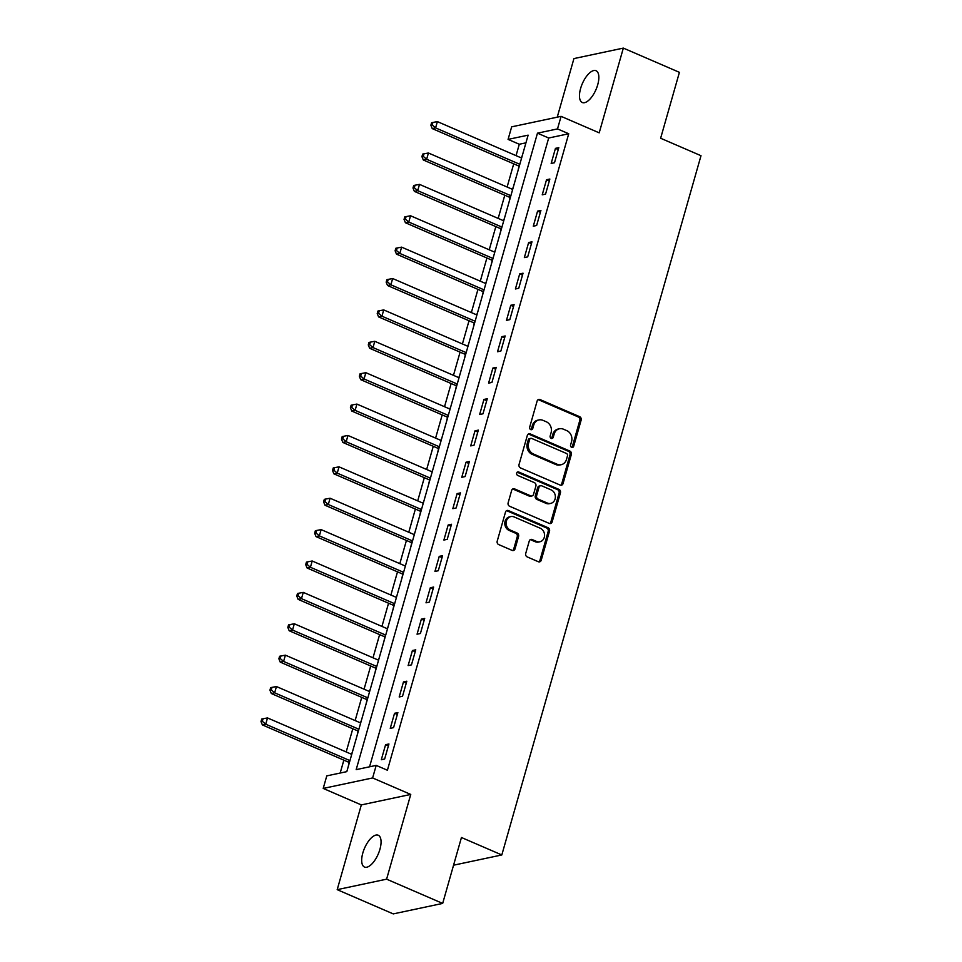 <?xml version="1.0" encoding="UTF-8"?>
<svg xmlns="http://www.w3.org/2000/svg" width="962" height="962" viewBox="0 0 962 962"><rect width="100%" height="100%" fill="white"/><g stroke="black" fill="none" stroke-linecap="round" stroke-linejoin="round"><path stroke-width="1.44" d="M571.644 447.342A1.864 1.611 78 0 0 573.677 446.284L581.144 420.105A2.658 2.297 78 0 0 579.641 416.678L540.019 399.555A2.658 2.297 78 0 0 537.121 401.07L529.653 427.248A1.864 1.611 78 0 0 532.744 428.583L533.706 425.192A8.502 7.335 78 0 1 538.985 419.925A8.502 7.335 78 0 1 543.001 420.358L546.296 421.777A8.502 7.335 78 0 1 551.094 432.708L550.132 436.099A1.864 1.611 78 0 0 553.21 437.433L554.172 434.042A8.502 7.335 78 0 1 559.451 428.775A8.502 7.335 78 0 1 563.467 429.208L566.774 430.627A8.502 7.335 78 0 1 571.56 441.57L570.598 444.949A1.864 1.611 78 0 0 571.644 447.342M571.825 447.402A1.864 1.611 78 0 0 572.342 446.572L579.809 420.382A2.658 2.297 78 0 0 578.306 416.967L538.684 399.831A2.658 2.297 78 0 0 538.119 399.675M530.88 429.701A1.864 1.611 78 0 0 531.409 428.872L532.371 425.481L533.706 425.192M551.346 438.552A1.864 1.611 78 0 0 551.875 437.722L552.837 434.331L554.172 434.042M379.918 849.338A17.316 7.455 -66.6 0 0 378.246 835.244A17.316 7.455 -66.6 0 0 362.83 852.957A17.316 7.455 -66.6 0 0 364.502 867.051A17.316 7.455 -66.6 0 0 379.918 849.338M597.703 84.8A17.316 7.455 -66.6 0 0 596.031 70.719A17.316 7.455 -66.6 0 0 580.615 88.432A17.316 7.455 -66.6 0 0 582.287 102.513A17.316 7.455 -66.6 0 0 597.703 84.8M525.709 553.499A2.658 2.297 78 0 0 527.212 556.914L538.323 561.724A2.658 2.297 78 0 0 541.233 560.209L549.518 531.12A2.658 2.297 78 0 0 548.015 527.705L508.393 510.582A2.658 2.297 78 0 0 505.495 512.097L497.21 541.173A2.658 2.297 78 0 0 498.701 544.588L512.133 550.396A2.658 2.297 78 0 0 515.031 548.881L518.578 536.435A2.658 2.297 78 0 0 517.087 533.02L510.425 530.134A7.107 6.133 78 0 1 506.12 522.883A7.107 6.133 78 0 1 510.822 516.594A7.107 6.133 78 0 1 514.177 516.955L540.259 528.234A7.107 6.133 78 0 1 544.564 535.485A7.107 6.133 78 0 1 539.862 541.774A7.107 6.133 78 0 1 536.507 541.414L532.166 539.538A2.658 2.297 78 0 0 529.256 541.053L525.709 553.499M376.202 765.391L372.619 777.945L323.208 788.431L326.779 775.877L346.813 771.632L528.126 135.149L508.08 139.394L511.664 126.84L561.087 116.354L557.503 128.908L537.469 133.165L356.168 769.648L376.202 765.391L387.409 770.237L568.722 133.754L557.503 128.908M561.087 116.354L599.206 132.84L623.34 48.1L679.412 72.342L660.629 138.251L700.997 155.7L501.815 854.953L461.447 837.505L442.676 903.414L386.604 879.172L410.75 794.432L372.619 777.945M560.161 485.076A2.658 2.297 78 0 0 563.059 483.561L571.344 454.485A2.658 2.297 78 0 0 569.853 451.058L530.23 433.934A2.658 2.297 78 0 0 527.32 435.449L519.035 464.526A2.658 2.297 78 0 0 520.538 467.941L560.161 485.076M560.437 492.809L552.152 521.885A2.658 2.297 78 0 1 549.242 523.4L509.619 506.265A2.658 2.297 78 0 1 508.128 502.849L511.664 490.404A2.658 2.297 78 0 1 514.574 488.888L530.639 495.839A2.658 2.297 78 0 0 533.549 494.324L535.894 486.075A2.658 2.297 78 0 0 534.391 482.647L517.664 475.42A1.864 1.611 78 0 1 518.65 471.969L558.934 489.381A2.658 2.297 78 0 1 560.437 492.809L559.09 493.085L550.817 522.162L552.152 521.885M442.676 903.414L393.254 913.9L337.193 889.658L386.604 879.172M623.34 48.1L573.929 58.586L557.238 117.172M568.722 133.754L548.689 138.011L369.564 766.798M555.459 148.364L551.166 163.432L554.509 162.722L558.802 147.655L555.459 148.364L558.249 149.579M546.524 179.75L542.231 194.817L545.562 194.108L549.855 179.04L546.524 179.75L549.314 180.964M537.578 211.135L533.285 226.202L536.628 225.493L540.921 210.425L537.578 211.135L540.367 212.349M528.643 242.52L524.35 257.588L527.693 256.878L531.974 241.811L528.643 242.52L531.433 243.735M519.696 273.905L515.404 288.973L518.746 288.263L523.039 273.196L519.696 273.905L522.498 275.108M510.762 305.291L506.469 320.358L509.812 319.649L514.093 304.581L510.762 305.291L513.552 306.493M501.815 336.676L497.522 351.743L500.865 351.034L505.158 335.966L501.815 336.676L504.617 337.878M492.881 368.061L488.588 383.129L491.931 382.419L496.224 367.352L492.881 368.061L495.67 369.264M483.934 399.446L479.641 414.514L482.984 413.804L487.277 398.737L483.934 399.446L486.736 400.649M475 430.832L470.707 445.899L474.05 445.19L478.342 430.122L475 430.832L477.789 432.034M466.053 462.217L461.772 477.284L465.103 476.575L469.396 461.507L466.053 462.217L468.855 463.419M457.118 493.602L452.825 508.67L456.168 507.96L460.461 492.893L457.118 493.602L459.908 494.805M448.172 524.987L443.891 540.055L447.222 539.345L451.515 524.278L448.172 524.987L450.974 526.19M439.237 556.373L434.944 571.44L438.287 570.731L442.58 555.663L439.237 556.373L442.027 557.575M430.303 587.758L426.01 602.813L429.341 602.116L433.634 587.048L430.303 587.758L433.092 588.96M421.356 619.143L417.063 634.198L420.406 633.501L424.699 618.434L421.356 619.143L424.146 620.346M412.421 650.528L408.128 665.584L411.459 664.874L415.752 649.819L412.421 650.528L415.211 651.731M403.475 681.914L399.182 696.969L402.525 696.26L406.818 681.204L403.475 681.914L406.265 683.116M394.54 713.299L390.247 728.354L393.578 727.645L397.871 712.589L394.54 713.299L397.33 714.501M385.594 744.684L381.301 759.739L384.644 759.03L388.937 743.975L385.594 744.684L388.383 745.887M525.925 142.845L519.3 144.252L516.053 155.64M513.72 163.829L507.118 187.025M504.785 195.214L498.172 218.41M495.839 226.599L489.237 249.795M486.904 257.984L480.291 281.181M477.958 289.37L471.356 312.566M469.023 320.755L462.409 343.951M460.077 352.14L453.475 375.336M451.142 383.525L444.528 406.71M442.195 414.911L435.594 438.095M433.261 446.296L426.647 469.48M424.314 477.681L417.712 500.865M415.38 509.066L408.778 532.251M406.433 540.452L399.831 563.636M397.498 571.837L390.897 595.021M388.552 603.222L381.95 626.406M379.617 634.607L373.015 657.792M370.683 665.993L364.069 689.177M361.736 697.378L355.134 720.562M352.801 728.751L346.188 751.947M343.855 760.136L340.187 773.039M522.354 155.399L521.356 157.936M518.939 166.438L518.061 170.454M513.419 186.772L512.421 189.322M510.004 197.823L509.126 201.84M504.473 218.158L503.487 220.707M501.058 229.209L500.18 233.225M495.538 249.543L494.54 252.08M492.123 260.594L491.245 264.61M486.592 280.928L485.606 283.465M483.177 291.979L482.299 295.995M477.657 312.313L476.659 314.851M474.242 323.364L473.364 327.381M468.71 343.699L467.724 346.236M465.295 354.737L464.418 358.766M459.776 375.084L458.778 377.621M456.361 386.123L455.483 390.151M450.829 406.469L449.843 409.006M447.414 417.508L446.536 421.536M441.895 437.854L440.897 440.392M438.48 448.893L437.602 452.922M432.948 469.24L431.962 471.777M429.533 480.278L428.655 484.307M424.014 500.625L423.015 503.162M420.598 511.664L419.721 515.692M415.067 532.01L414.081 534.547M411.652 543.049L410.786 547.077M406.132 563.395L405.134 565.933M402.717 574.434L401.839 578.463M397.186 594.781L396.2 597.318M393.783 605.819L392.905 609.848M388.251 626.166L387.253 628.703M384.836 637.205L383.958 641.233M379.317 657.551L378.319 660.088M375.901 668.59L375.024 672.618M370.37 688.936L369.384 691.474M366.955 699.975L366.077 704.004M361.435 720.322L360.437 722.859M358.02 731.361L357.142 735.389M352.489 751.707L351.503 754.244M349.074 762.746L348.196 766.774M453.559 865.199L501.815 854.953M410.75 794.432L361.327 804.917L337.193 889.658M361.327 804.917L323.208 788.431M519.3 144.252L508.08 139.394M548.689 138.011L537.469 133.165M559.451 428.775L558.116 429.064A8.502 7.335 78 0 0 552.837 434.331M538.985 419.925L537.65 420.202A8.502 7.335 78 0 0 532.371 425.481M560.726 485.233A2.658 2.297 78 0 0 561.724 483.85L570.009 454.761A2.658 2.297 78 0 0 568.518 451.346L528.896 434.211A2.658 2.297 78 0 0 528.33 434.054M567.496 455.856A1.864 1.611 78 0 0 566.45 453.463L531.661 438.431A1.864 1.611 78 0 0 529.629 439.49L528.619 443.061A8.502 7.335 78 0 0 533.417 453.992L557.19 464.273A8.502 7.335 78 0 0 561.195 464.706A8.502 7.335 78 0 0 566.474 459.427L567.496 455.856M530.783 438.335L529.449 438.624A1.864 1.611 78 0 0 528.294 439.766L529.629 439.49M561.195 464.706L559.86 464.983A8.502 7.335 78 0 1 555.856 464.562L532.082 454.28A8.502 7.335 78 0 1 527.284 443.35L528.294 439.766M549.807 523.556A2.658 2.297 78 0 0 550.817 522.162M531.89 495.971L530.555 496.26A2.658 2.297 78 0 1 529.304 496.127L513.239 489.177A2.658 2.297 78 0 0 512.674 489.021M559.09 493.085A2.658 2.297 78 0 0 557.599 489.67L517.315 472.258A1.864 1.611 78 0 0 517.147 472.186M547.318 503.042A7.107 6.133 78 0 0 550.673 503.403A7.107 6.133 78 0 0 555.375 497.113A7.107 6.133 78 0 0 551.07 489.862L541.883 485.894A2.658 2.297 78 0 0 538.973 487.397L536.628 495.658A2.658 2.297 78 0 0 538.131 499.074L547.318 503.042L545.983 503.33A7.107 6.133 78 0 0 549.338 503.691L550.673 503.403M540.632 485.75L539.297 486.038A2.658 2.297 78 0 0 537.638 487.686L538.973 487.397M545.983 503.33L536.784 499.362A2.658 2.297 78 0 1 535.293 495.947L537.638 487.686M539.862 541.774L538.528 542.063A7.107 6.133 78 0 1 535.173 541.702L530.82 539.826A2.658 2.297 78 0 0 530.266 539.67M510.822 516.594L509.487 516.883A7.107 6.133 78 0 0 504.785 523.172A7.107 6.133 78 0 0 509.09 530.423L510.425 530.134M512.698 550.553A2.658 2.297 78 0 0 513.696 549.17L517.243 536.724A2.658 2.297 78 0 0 515.752 533.297L509.09 530.423M538.888 561.88A2.658 2.297 78 0 0 539.898 560.485L548.184 531.409A2.658 2.297 78 0 0 546.681 527.994L507.058 510.858A2.658 2.297 78 0 0 506.493 510.702M521.596 158.033L437.373 121.609L435.582 127.886L432.239 128.595L517.905 165.644A2.706 2.333 -102 0 1 518.686 166.185L519.143 166.642M432.203 124.964L432.912 122.451L431.577 122.739L430.868 125.24L432.203 124.964L435.582 127.886L519.817 164.31M432.912 122.451L437.373 121.609M432.239 128.595L430.868 125.24M512.662 189.418L428.427 152.994L426.635 159.271L423.304 159.981L508.97 197.03A2.706 2.333 -102 0 1 509.752 197.571L510.209 198.028M423.256 156.349L423.977 153.836L422.643 154.112L421.921 156.626L423.256 156.349L426.635 159.271L510.87 195.695M423.977 153.836L428.427 152.994M423.304 159.981L421.921 156.626M503.715 220.803L419.492 184.379L417.7 190.656L414.357 191.366L500.024 228.415A2.706 2.333 -102 0 1 500.817 228.956L501.274 229.413M414.321 187.734L415.031 185.221L413.696 185.498L412.987 188.011L414.321 187.734L417.7 190.656L501.936 227.08M415.031 185.221L419.492 184.379M414.357 191.366L412.987 188.011M494.781 252.188L410.546 215.765L408.766 222.042L405.423 222.751L491.089 259.8A2.706 2.333 -102 0 1 491.871 260.341L492.328 260.798M405.375 219.12L406.096 216.606L404.762 216.883L404.04 219.396L405.375 219.12L408.766 222.042L492.989 258.465M406.096 216.606L410.546 215.765M405.423 222.751L404.04 219.396M485.846 283.574L401.611 247.15L399.819 253.427L396.476 254.136L482.142 291.185A2.706 2.333 -102 0 1 482.936 291.726L483.393 292.183M396.44 250.505L397.15 247.992L395.815 248.268L395.105 250.781L396.44 250.505L399.819 253.427L484.054 289.851M397.15 247.992L401.611 247.15M396.476 254.136L395.105 250.781M476.899 314.959L392.664 278.535L390.885 284.812L387.542 285.522L473.208 322.559A2.706 2.333 -102 0 1 473.989 323.112L474.446 323.569M387.494 281.89L388.215 279.377L386.88 279.653L386.159 282.167L387.494 281.89L390.885 284.812L475.108 321.236M388.215 279.377L392.664 278.535M387.542 285.522L386.159 282.167M467.965 346.344L383.73 309.92L381.938 316.197L378.595 316.907L464.261 353.944A2.706 2.333 -102 0 1 465.055 354.497L465.512 354.954M378.559 313.275L379.268 310.762L377.934 311.039L377.224 313.552L378.559 313.275L381.938 316.197L466.173 352.621M379.268 310.762L383.73 309.92M378.595 316.907L377.224 313.552M459.018 377.729L374.783 341.306L373.003 347.583L369.661 348.292L455.327 385.329A2.706 2.333 -102 0 1 456.108 385.882L456.565 386.339M369.624 344.649L370.334 342.147L368.999 342.424L368.278 344.937L369.624 344.649L373.003 347.583L457.227 384.006M370.334 342.147L374.783 341.306M369.661 348.292L368.278 344.937M450.084 409.115L365.849 372.691L364.057 378.968L360.726 379.677L446.38 416.714A2.706 2.333 -102 0 1 447.174 417.267L447.631 417.724M360.678 376.034L361.399 373.533L360.053 373.809L359.343 376.322L360.678 376.034L364.057 378.968L448.292 415.392M361.399 373.533L365.849 372.691M360.726 379.677L359.343 376.322M441.137 440.5L356.902 404.076L355.122 410.353L351.779 411.063L437.445 448.1A2.706 2.333 -102 0 1 438.227 448.653L438.684 449.11M351.743 407.419L352.453 404.918L351.118 405.194L350.408 407.708L351.743 407.419L355.122 410.353L439.357 446.777M352.453 404.918L356.902 404.076M351.779 411.063L350.408 407.708M432.203 471.885L347.967 435.461L346.176 441.738L342.845 442.448L428.499 479.485A2.706 2.333 -102 0 1 429.292 480.026L429.749 480.495M342.797 438.804L343.518 436.303L342.183 436.58L341.462 439.093L342.797 438.804L346.176 441.738L430.411 478.162M343.518 436.303L347.967 435.461M342.845 442.448L341.462 439.093M423.256 503.27L339.021 466.847L337.241 473.124L333.898 473.833L419.564 510.87A2.706 2.333 -102 0 1 420.346 511.411L420.803 511.88M333.862 470.19L334.572 467.688L333.237 467.965L332.527 470.478L333.862 470.19L337.241 473.124L421.476 509.547M334.572 467.688L339.021 466.847M333.898 473.833L332.527 470.478M414.321 534.656L330.086 498.232L328.295 504.509L324.964 505.218L410.63 542.255A2.706 2.333 -102 0 1 411.411 542.796L411.868 543.265M324.915 501.575L325.637 499.074L324.302 499.35L323.581 501.863L324.915 501.575L328.295 504.509L412.53 540.933M325.637 499.074L330.086 498.232M324.964 505.218L323.581 501.863M405.375 566.041L321.152 529.617L319.36 535.894L316.017 536.604L401.683 573.641A2.706 2.333 -102 0 1 402.465 574.182L402.922 574.651M315.981 532.96L316.69 530.447L315.356 530.735L314.646 533.249L315.981 532.96L319.36 535.894L403.595 572.318M316.69 530.447L321.152 529.617M316.017 536.604L314.646 533.249M396.44 597.426L312.205 561.002L310.413 567.279L307.082 567.989L392.749 605.026A2.706 2.333 -102 0 1 393.53 605.567L393.987 606.036M307.034 564.345L307.756 561.832L306.421 562.121L305.7 564.634L307.034 564.345L310.413 567.279L394.648 603.703M307.756 561.832L312.205 561.002M307.082 567.989L305.7 564.634M387.494 628.811L303.27 592.388L301.479 598.665L298.136 599.374L383.802 636.411A2.706 2.333 -102 0 1 384.584 636.952L385.04 637.421M298.1 595.731L298.809 593.217L297.474 593.506L296.765 596.019L298.1 595.731L301.479 598.665L385.714 635.088M298.809 593.217L303.27 592.388M298.136 599.374L296.765 596.019M378.559 660.197L294.324 623.773L292.532 630.05L289.201 630.759L374.867 667.796A2.706 2.333 -102 0 1 375.649 668.337L376.106 668.806M289.153 627.116L289.875 624.603L288.54 624.891L287.818 627.404L289.153 627.116L292.532 630.05L376.767 666.474M289.875 624.603L294.324 623.773M289.201 630.759L287.818 627.404M369.612 691.582L285.389 655.158L283.598 661.435L280.255 662.145L365.921 699.182A2.706 2.333 -102 0 1 366.714 699.723L367.159 700.192M280.219 658.501L280.928 655.988L279.593 656.276L278.884 658.79L280.219 658.501L283.598 661.435L367.833 697.859M280.928 655.988L285.389 655.158M280.255 662.145L278.884 658.79M360.678 722.967L276.443 686.543L274.663 692.82L271.32 693.53L356.986 730.567A2.706 2.333 -102 0 1 357.768 731.108L358.225 731.577M271.272 689.886L271.993 687.373L270.659 687.662L269.937 690.175L271.272 689.886L274.663 692.82L358.886 729.244M271.993 687.373L276.443 686.543M271.32 693.53L269.937 690.175M351.743 754.352L267.508 717.929L265.716 724.206L262.373 724.915L348.04 761.952A2.706 2.333 -102 0 1 348.833 762.493L349.29 762.962M262.337 721.272L263.047 718.758L261.712 719.047L261.003 721.56L262.337 721.272L265.716 724.206L349.952 760.629M263.047 718.758L267.508 717.929M262.373 724.915L261.003 721.56M572.342 446.572L573.677 446.284M531.409 428.872L532.744 428.583M551.875 437.722L553.21 437.433M538.684 399.831L540.019 399.555M578.306 416.967L579.641 416.678M579.809 420.382L581.144 420.105M528.896 434.211L530.23 433.934M568.518 451.346L569.853 451.058M570.009 454.761L571.344 454.485M561.724 483.85L563.059 483.561M527.284 443.35L528.619 443.061M532.082 454.28L533.417 453.992M555.856 464.562L557.19 464.273M513.239 489.177L514.574 488.888M529.304 496.127L530.639 495.839M517.315 472.258L518.65 471.969M557.599 489.67L558.934 489.381M535.293 495.947L536.628 495.658M536.784 499.362L538.131 499.074M530.82 539.826L532.166 539.538M535.173 541.702L536.507 541.414M515.752 533.297L517.087 533.02M517.243 536.724L518.578 536.435M513.696 549.17L515.031 548.881M507.058 510.858L508.393 510.582M546.681 527.994L548.015 527.705M548.184 531.409L549.518 531.12M539.898 560.485L541.233 560.209M517.905 165.644L519.528 165.296M518.686 166.185L519.324 166.053M508.97 197.03L510.594 196.681M509.752 197.571L510.377 197.438M500.024 228.415L501.659 228.066M500.817 228.956L501.442 228.824M491.089 259.8L492.712 259.451M491.871 260.341L492.496 260.209M482.142 291.185L483.778 290.837M482.936 291.726L483.561 291.594M473.208 322.559L474.831 322.222M473.989 323.112L474.615 322.979M464.261 353.944L465.897 353.607M465.055 354.497L465.68 354.365M455.327 385.329L456.95 384.992M456.108 385.882L456.734 385.75M446.38 416.714L448.015 416.378M447.174 417.267L447.799 417.123M437.445 448.1L439.069 447.763M438.227 448.653L438.852 448.508M428.499 479.485L430.134 479.148M429.292 480.026L429.918 479.894M419.564 510.87L421.188 510.533M420.346 511.411L420.971 511.279M410.63 542.255L412.253 541.907M411.411 542.796L412.037 542.664M401.683 573.641L403.306 573.292M402.465 574.182L403.09 574.049M392.749 605.026L394.372 604.677M393.53 605.567L394.155 605.435M383.802 636.411L385.425 636.062M384.584 636.952L385.221 636.82M374.867 667.796L376.491 667.448M375.649 668.337L376.274 668.205M365.921 699.182L367.556 698.833M366.714 699.723L367.34 699.59M356.986 730.567L358.61 730.218M357.768 731.108L358.393 730.976M348.04 761.952L349.675 761.603M348.833 762.493L349.459 762.361"/></g></svg>
